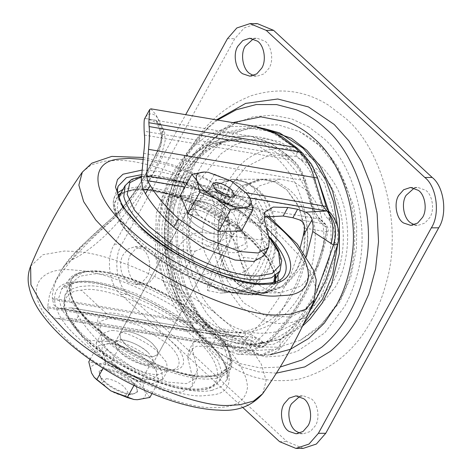 <?xml version="1.0" encoding="UTF-8"?>
<svg xmlns="http://www.w3.org/2000/svg" width="472" height="472" viewBox="0 0 472 472"><rect width="100%" height="100%" fill="white"/><g stroke="black" fill="none" stroke-linecap="round" stroke-linejoin="round"><path stroke-width="0.35" stroke-dasharray="2.36 1.77" d="M173.159 369.883C163.182 371.364 139.966 363.995 122.602 352.183L109.174 341.757L98.825 329.155L97.439 318.323L106.271 313.455C118.667 310.08 156.173 325.969 171.295 341.474C186.587 354.56 188.068 369.771 173.159 369.883L169.418 370.16C160.185 371.529 138.685 364.708 122.602 353.77L110.171 344.118L100.589 332.447L99.887 321.479L110.613 317.721L139.246 325.32L167.696 343.858C181.856 355.971 183.225 370.054 169.418 370.16M190.936 209.367C196.429 207.845 213.132 214.907 219.869 221.816L224.536 227.545L225.044 232.312L220.471 234.46C214.636 235.528 198.677 228.525 192.257 221.94L187.59 216.211L187.083 211.444L190.936 209.367M152.739 343.923L157.406 349.658L157.913 354.419L153.341 356.567C147.506 357.634 131.546 350.631 125.127 344.053L120.46 338.318L119.953 333.551L123.806 331.474C129.298 329.952 146.001 337.02 152.739 343.923L157.436 349.663L157.943 354.437L153.365 356.59C147.518 357.658 131.535 350.643 125.104 344.053L120.425 338.306L119.917 333.533L123.776 331.456C129.281 329.928 146.013 337.008 152.763 343.923M189.095 231.239L177.301 222.011L169.206 212.813L165.719 204.175L168.244 198.122L175.779 195.685L177.743 195.609L206.376 203.214L234.826 221.746L244.402 233.416L245.44 243.9L236.083 248.089C226.631 249.299 204.913 242.183 189.095 231.239M235.817 224.106L246.166 236.708L247.281 248.03L237.18 252.555C226.973 253.859 203.52 246.177 186.434 234.354L173.696 224.389C158.952 211.727 156.775 196.789 170.793 196.087L174.174 195.88L187.756 197.821L205.096 204.093L235.817 224.106M238.867 284.758C224.365 274.81 213.568 246.496 218.878 222.3C220.353 214.919 222.637 208.477 225.722 202.972L240.513 186.033L261.146 179.212L275.123 182.115L286.823 189.838L298.174 205.267L304.611 226.784L303.938 249.824L297.089 269.164L282.303 286.109L261.665 292.923L249.487 290.746L238.867 284.758L241.629 284.74C227.126 274.798 216.329 246.484 221.639 222.288L218.878 222.3M216.459 119.864L208.53 127.021L186.818 156.167C171.855 182.564 165.578 214.601 167.991 252.278C172.528 289.784 184.871 319.343 205.025 340.949L211.592 347.557L241.115 366.738L258.32 371.836L276.403 373.134M414.227 188.057L417.903 187.425L425.72 190.322C432.411 194.612 434.889 209.904 429.886 217.409L424.959 223.055L418.08 225.333L414.392 224.737M253.37 38.857L257.045 38.226L264.863 41.123C271.553 45.418 274.031 60.711 269.028 68.216L264.096 73.862L257.216 76.134L253.535 75.538M128.189 282.226C121.068 278.374 118.053 262.462 123.304 254.591L128.231 248.945L135.11 246.667L142.927 249.564C149.618 253.859 152.096 269.152 147.093 276.657L142.16 282.303L135.281 284.575L128.189 282.226M130.667 254.555L135.594 248.909L142.473 246.638L150.291 249.535C156.981 253.824 159.459 269.117 154.456 276.622L149.524 282.268L142.644 284.539L135.552 282.191C128.431 278.338 125.416 262.432 130.667 254.555M299.655 396.462L303.331 395.831L311.148 398.728C317.839 403.023 320.317 418.316 315.314 425.815L310.381 431.467L303.502 433.738L299.82 433.143M339.002 301.177C360.042 267.394 360.868 202.96 336.064 166.28L318.795 145.04L299.372 131.505L278.079 124.809L255.405 125.44L233.628 133.735L214.86 148.532C208.37 155.353 202.925 162.805 198.535 170.893L185.053 208.96L182.611 231.304L183.732 254.314L188.47 276.551L196.405 296.664L206.801 313.656L218.742 327.031L236.147 339.527L256.668 346.796L278.751 347.221L300.322 340.282L322.582 323.644L339.002 301.177M308.93 127.039L291.749 118.909L272.893 115.233L253.452 116.702L234.672 123.381L210.618 141.364L192.871 165.642L184.304 184.705L178.304 206.777L175.661 230.926L176.876 255.789L181.991 279.819L190.57 301.555L201.804 319.916L214.713 334.371L235.693 348.991L265.76 356.897L281.619 355.853L297.148 351.315L324.647 332.99L344.666 306.434C349.711 297.384 353.793 287.07 356.926 275.483C371.653 226.867 353.156 162.504 322.83 137.7L308.93 127.039M303.26 448.365L286.952 441.621L128.36 294.522C116.431 285.442 112.849 257.741 121.841 244.16L234.802 38.686L244.189 27.931L257.293 23.6M242.679 407.419L120.997 294.558C109.067 285.471 105.48 257.777 114.478 244.189L185.679 114.684M261.405 194.204L257.37 189.974L245.67 182.251L231.693 179.348L211.055 186.169L196.269 203.107C182.953 223.462 186.888 264.662 204.405 280.327L206.535 282.433L218.235 290.156L232.212 293.059L252.85 286.244L267.636 269.3C280.203 249.853 277.666 210.937 261.405 194.204M309.726 193.98L305.691 189.75L293.991 182.027L280.014 179.124L259.382 185.944L244.59 202.889C231.274 223.244 235.209 264.438 252.726 280.108L254.862 282.215L266.562 289.938L280.533 292.841L301.171 286.02L315.957 269.081C328.524 249.629 325.993 210.718 309.726 193.98M217.798 272.185L225.05 292.811L227.905 292.445L241.074 285.377L244.614 278.887L244.372 271.542L231.953 236.207L243.104 257.269L260.479 259.482L267.388 248.03L266.574 242.75L261.718 239.988L231.953 236.207L219.533 200.865C215.267 189.815 199.538 188.717 190.54 194.612L197.792 215.244L180.416 213.031C182.245 220.082 192.617 230.967 202.187 232.419C192.605 231.481 180.711 241.221 177.767 248.962L195.142 251.169L185.018 269.589C193.013 276.368 208.789 277.601 214.607 267.76C208.907 279.501 206.594 287.112 207.674 290.604L217.798 272.185L231.953 236.207L197.792 215.244M244.372 271.542C254.461 265.022 260.243 254.502 261.718 239.988C262.391 225.374 258.249 213.592 249.299 204.647L249.198 193.172L240.502 184.576L233.221 181.909L223.097 200.329L231.953 236.207L214.607 267.76C224.023 275.849 233.947 277.111 244.372 271.542L247.835 279.495L249.936 281.277L250.355 277.902L243.104 257.269M223.097 200.329L215.846 179.702C214.394 181.23 215.621 188.287 219.533 200.865C209.444 207.385 203.662 217.905 202.187 232.419C201.514 247.033 205.656 258.815 214.607 267.76M195.142 251.169L231.953 236.207L245.753 221.344L255.877 202.925L255.842 197.803L253.493 198.559L249.299 204.647L231.953 236.207L202.187 232.419M261.718 239.988L268.385 234.808L263.128 223.551L245.753 221.344M249.299 204.647C239.882 196.558 229.958 195.296 219.533 200.865M207.674 290.604L220.707 293.112L225.05 292.811M177.767 248.962C179.124 256.461 181.537 263.341 185.018 269.589M263.128 223.551C261.771 216.052 259.358 209.173 255.877 202.925M190.54 194.612C186.216 199.868 182.841 206.01 180.416 213.031M250.355 277.902C254.679 272.645 258.054 266.503 260.479 259.482M233.221 181.909L220.188 179.401L215.846 179.702M224.572 213.303C218.813 207.473 204.936 200.759 198.252 200.771L197.125 200.736L191.726 202.913L192.24 207.686L196.912 213.427C202.671 219.262 216.548 225.97 223.232 225.958L224.359 225.994L229.752 223.816L229.244 219.043L224.572 213.303M218.548 234.472L219.681 234.507L225.073 232.33L224.566 227.557L219.893 221.816C214.135 215.987 200.252 209.273 193.573 209.285L192.446 209.249L187.048 211.427L187.555 216.2L192.234 221.94C197.992 227.769 211.869 234.484 218.548 234.472M148.078 352.436L152.757 358.177L153.264 362.95L148.686 365.104C142.839 366.172 126.85 359.157 120.425 352.56L115.746 346.82L115.239 342.047L119.097 339.964C124.602 338.442 141.334 345.516 148.078 352.436M305.154 233.192L299.419 207.928L286.823 189.838L275.129 182.115L261.158 179.212L240.513 186.027L225.722 202.972L218.872 222.312L218.206 245.357L224.642 266.875L235.988 282.303L247.688 290.026L261.665 292.923L263.73 292.852C278.51 290.882 289.631 282.982 297.089 269.164C302.688 259.305 305.378 247.316 305.154 233.192M315.237 231.274L312.275 208.931L305.502 188.363L295.738 171.006L284.097 157.63L264.237 144.515L240.508 139.582L222.324 142.591L205.444 151.158L191.195 164.167L180.316 179.944L168.681 212.795L167.542 251.942L178.475 288.486L197.756 314.694L217.627 327.816L241.369 332.742L244.874 332.618C269.978 329.267 288.864 315.851 301.543 292.38C311.048 275.636 315.615 255.263 315.237 231.274M316.942 176.097L297.254 149.252L272.663 132.909L267.37 130.98L247.104 127.835L220.955 133.423L197.385 149.476L179.631 173.094L168.598 201.007L164.179 233.339L167.43 265.931L177.442 294.552L190.352 314.747L207.409 330.919L227.297 341.114L248.095 344.43L263.553 342.483C273.105 340.082 282.061 335.657 290.422 329.22C310.948 312.682 323.904 289.112 329.285 258.52C331.261 246.16 331.574 233.728 330.223 221.215L328.777 211.308M144.603 118.785L145.931 118.602L156.132 120.531L161.996 136.325C162.162 144.963 157.937 156.356 149.317 170.498C141.423 186.375 131.529 200.665 119.64 213.373C98.672 231.829 82.795 247.304 71.998 259.812C66.918 262.857 63.083 266.851 60.481 271.795L55.613 280.645L49.601 294.434L47.672 306.747L193.473 331.303C197.939 330.724 201.857 327.78 205.214 322.47C188.234 307.148 177.159 284.61 171.997 254.856C168.787 224.713 173.135 199.131 185.036 178.103C196.488 156.657 213.704 143.01 236.696 137.169C260.037 133.853 280.043 140.143 296.711 156.037L301.85 160.799C307.467 166.085 311.549 172.87 314.104 181.16L322.671 209.521C323.957 213.686 326.01 217.09 328.837 219.74L330.223 221.215C334.495 227.115 335.781 233.959 334.087 241.752L337.698 244.39M149.187 119.398L160.675 124.75L164.563 131.086L165.135 140.809L161.512 154.893L152.751 173.684C129.428 213.999 98.731 246.596 71.998 259.812M143.683 153.394L304.564 180.575L313.131 208.943L319.514 219.008L324.86 223.97C326.594 225.982 327.149 228.578 326.524 231.77C317.567 277.288 293.867 320.399 263.63 346.177L265.24 345.563L264.886 343.232C295.932 315.467 316.529 278.002 326.671 230.843L325.55 226.896L320.199 221.934C316.972 218.896 314.623 214.996 313.154 210.229L304.587 181.867C302.222 174.197 298.446 167.92 293.248 163.035L288.115 158.267C267.063 137.547 234.012 132.856 210.683 147.282C186.7 159.902 167.79 194.293 166.386 227.858C163.454 261.199 177.596 300.286 199.52 319.42L201.125 320.901C208.73 327.857 217.138 331.639 226.353 332.241C226.094 334.642 225.191 335.84 223.645 335.828L219.504 335.368L207.78 331.409L195.609 322.364L180.452 304.033L168.994 280.545L162.657 254.125L161.819 227.557L166.221 201.739L175.991 177.596L190.387 157.778L207.727 144.048L228.082 136.402L250.142 136.154L270.002 142.898L287.43 155.347L292.563 160.108C298.097 165.412 302.098 172.239 304.564 180.575L305.75 180.882L304.587 181.867M241.711 342.601L246.927 338.2L238.077 354.295L221.091 348.389L225.775 339.881L236.979 343.557L241.711 342.601L263.63 346.177L260.084 347.38L257.73 346.076L252.384 341.12L244.284 337.079L219.504 335.368M226.353 332.241L245.487 333.315C249.434 333.574 253.039 335.191 256.296 338.176L261.647 343.132L257.73 346.076L231.781 341.781M304.676 228.07L326.524 231.77L327.904 231.581L326.671 230.843M256.296 338.176L252.384 341.12L75.744 311.278L71.773 307.933L60.581 308.275L223.645 335.828M298.912 219.669L324.86 223.97L325.704 224.259L325.55 226.896M245.487 333.315C245.228 335.722 244.325 336.919 242.785 336.908L70.942 307.874M71.773 307.933L242.785 336.908M142.874 189.166L319.514 219.008L320.358 219.297L320.199 221.934M141.293 179.909L313.131 208.943L314.317 209.249L313.154 210.229M201.125 320.901L197.207 323.851L52.398 299.384L54.133 305.366L58.575 308.175L60.581 308.275M144.432 135.08L292.563 160.108L293.401 160.397L293.248 163.035M119.64 213.373C118.26 212.453 117.581 212.429 117.605 213.309C141.181 186.894 162.138 148.833 162.173 132.237C159.807 112.112 148.816 110.1 144.591 118.802M161.996 136.325L161.182 134.585C161.188 139.151 160.716 142.573 159.766 144.845L154.356 157.583L148.249 169.112C141.972 181.065 134.667 192.482 126.331 203.373L117.717 212.766L116.313 215.651L80.388 248.095L55.613 280.645M52.398 299.384L52.351 298.233C52.303 290.54 55.012 281.731 60.481 271.795C70.186 256.562 89.226 237.062 117.605 213.309M156.132 120.531L156.132 120.531C158.787 123.009 160.468 127.694 161.182 134.585L163.459 129.894L160.627 145.76L149.117 167.949L134.467 193.349L116.313 215.651M334.087 241.752L329.285 258.52C320.311 285.784 307.361 309.349 290.422 329.22L279.766 340.566C274.639 345.174 269.235 345.817 263.553 342.483L262.066 341.291C259.216 338.66 256.06 337.226 252.591 337.002L233.457 335.922C223.728 335.285 214.848 331.297 206.819 323.957L205.214 322.47M279.766 340.566L280.409 348.365L276.338 349.091L298.204 323.521L316.328 292.858M254.148 126.213L230.106 126.531L207.875 134.992L188.888 150.137L173.065 171.985L162.256 198.582L157.282 227.014L158.026 256.249L164.752 285.33L177.077 311.154L193.473 331.303L207.149 341.581L220.56 346.165L245.357 347.876L251.31 350.973L262.45 355.44L276.338 349.091L272.916 349.392L260.391 355.351L262.45 355.44C268.562 355.817 274.551 353.457 280.409 348.365L308.021 314.364M206.819 323.957C203.462 329.267 199.544 332.211 195.072 332.789L47.719 307.897L49.843 314.901L55.307 318.24L225.345 346.69L245.08 347.846L68.564 318.045L71.066 319.792L250.325 350.13C254.803 349.587 258.715 346.637 262.066 341.291M57.767 318.382L69.001 318.081L245.357 347.876L249.995 345.132L252.591 337.002M328.837 219.74L329.32 211.863M55.307 318.24L225.946 346.767L230.861 344.053L233.457 335.922M322.671 209.521L326.134 206.423M314.104 181.16L317.567 178.056M297.171 148.125L296.711 156.037M301.85 160.799L302.31 152.893M250.325 350.13L229.185 351.274M262.65 341.799C259.541 347.339 255.765 350.395 251.31 350.973L260.391 355.351M260.379 355.345L238.077 354.295C241.292 354.484 244.248 353.439 246.95 351.168L272.916 349.392M246.927 338.2L263.872 319.91L278.734 298.274L290.97 273.931L300.198 247.712M225.775 339.881L216.017 338.129L211.332 346.643L221.091 348.389M75.744 311.278L78.334 315.874C84.647 326.565 94.081 337.745 106.631 349.416L135.535 369.588L167.837 382.137L186.369 383.63L196.794 377.936L197.461 370.16L192.552 349.728L193.16 342.66L201.402 337.681L216.017 338.129M263.925 255.824L264.591 248.048L259.683 227.622L260.29 220.548L264.025 217.061M246.95 351.168L265.588 332.477L282.12 309.986L295.891 284.368L306.428 256.508M249.859 197.975L184.906 186.977M150.875 108.82L155.955 114.72L163.459 129.894M192.552 349.728L187.874 358.242L188.481 351.168L196.724 346.194L211.332 346.643M187.874 358.242L192.782 378.668L192.11 386.45L181.685 392.138L163.153 390.651L130.856 378.101L101.946 357.923C89.397 346.253 79.969 335.079 73.656 324.388L71.066 319.792M47.719 307.897L47.672 306.747M214.253 188.54L212.494 188.399L209.35 189.667L209.373 191.838L212.37 195.792C217.309 199.992 222.465 202.423 227.846 203.096L229.652 202.984L231.492 201.839L229.823 197.101M100.412 377.476L104.306 381.913C110.135 387.825 124.254 394.574 130.838 394.439L131.706 394.462L137.092 392.285L136.585 387.524L131.918 381.789L118.265 372.892L104.519 369.246L99.132 371.417L100.412 377.476L100.731 376.892L104.631 381.329C110.454 387.241 124.578 393.99 131.163 393.854L134.255 393.666L137.417 391.701L136.91 386.934L132.243 381.199C124.319 374.373 115.764 370.219 106.566 368.738L104.843 368.656L99.456 370.833L99.492 374.556L100.731 376.892M107.297 378.786L106.147 378.733L102.583 382.662L106.005 387.176C111.652 391.978 117.546 394.757 123.694 395.53L125.753 395.4L128.071 392.421L124.413 387.093C119.133 382.538 113.427 379.771 107.297 378.786M198.871 200.836L197.148 200.759L191.762 202.93L192.269 207.698L196.936 213.427C202.759 219.338 216.884 226.088 223.468 225.952L224.336 225.976L229.722 223.799L229.215 219.032L224.548 213.303C216.624 206.47 208.063 202.317 198.871 200.836M122.384 339.97L120.655 339.893L115.268 342.064L115.776 346.832L120.443 352.56C126.272 358.472 140.39 365.222 146.975 365.086L147.848 365.11L153.235 362.933L152.727 358.165L148.06 352.436C140.137 345.604 131.576 341.451 122.384 339.97M113.481 330.577L110.46 330.435L101.037 334.241L101.922 342.578L110.088 352.608C120.283 362.956 144.998 374.768 156.521 374.532L158.043 374.561L167.466 370.762L166.581 362.419L158.415 352.389C148.65 342.554 125.463 331.043 113.481 330.577M108.643 339.38L105.622 339.238L96.194 343.044L97.085 351.386L105.25 361.416C115.445 371.759 140.16 383.571 151.677 383.335L153.199 383.37L162.628 379.565L161.737 371.228L153.571 361.198C143.812 351.363 120.62 339.852 108.643 339.38M247.576 194.446L230.961 180.876L214.459 174.197L207.969 172.262M214.459 174.197L202.777 195.455L180.192 195.555M245.009 192.01L233.327 213.261L202.777 195.455M241.292 231.174L233.327 213.261M133.794 399.471L137.37 399.713C144.485 399.442 146.922 396.439 144.68 390.704C141.724 384.739 135.305 378.78 125.422 372.845C115.351 367.151 106.495 364.201 98.855 363.989C91.739 364.266 89.302 367.269 91.544 372.998L94.972 378.219M149.889 397.436L144.68 390.704L141.924 379.523L125.422 372.845L111.374 361.711L98.855 363.989L88.789 361.812M105.598 363.635L102.843 352.454L97.633 345.722L110.153 343.445L113.563 343.663L120.218 345.622L136.721 352.295L150.769 363.428L153.335 365.865L155.978 370.16L158.734 381.346L148.668 379.169L136.148 381.447L122.1 370.313L105.598 363.635L103.097 368.189M90.064 359.505L97.633 345.722M111.374 361.711L120.218 345.622M141.924 379.523L150.769 363.428M152.019 393.565L158.734 381.346M133.971 385.417L136.148 381.447M148.668 379.169C155.784 378.892 158.22 375.889 155.978 370.16L152.556 364.939L136.721 352.295L113.941 343.71L110.153 343.445C103.038 343.716 100.601 346.719 102.843 352.454C105.805 358.419 112.224 364.378 122.1 370.313C132.178 376.007 141.034 378.957 148.668 379.169M143.789 284.404C170.463 296.304 191.886 309.838 208.058 324.996L227.126 347.905L231.363 358.685L230.997 367.706L225.799 374.432L216.554 378.113C203.833 380.951 184.77 377.594 159.365 368.048C132.939 357.752 105.769 340.129 90.394 325.532L69.756 299.602L66.664 287.932L69.573 278.964L84.742 271.949C98.359 269.925 118.041 274.079 143.789 284.404M212.087 390.309C199.078 393.211 179.572 389.778 153.571 380.013C126.531 369.47 98.731 351.439 82.995 336.507L61.879 309.968L58.717 298.033L61.69 288.852L77.213 281.672C91.143 279.601 111.286 283.849 137.629 294.422C164.929 306.599 186.853 320.441 203.397 335.952L222.908 359.393L227.244 370.426L226.873 379.659L221.551 386.538L212.087 390.309M70.888 295.537L71.591 282.887L79.739 276.256L92.884 274.02C117.965 271.193 180.28 299.466 205.473 325.237L224.53 348.643L228.1 359.428L226.601 368.101L219.61 374.243L208.4 376.833C194.906 378.066 176.085 373.665 151.937 363.629C127.322 352.33 107.586 339.704 92.724 325.751C81.444 315.449 74.163 305.378 70.888 295.537M199.278 388.928C185.897 389.477 167.92 385.034 145.352 375.594C120.743 364.301 101.002 351.675 86.14 337.722C74.859 327.421 67.584 317.349 64.31 307.508L65.012 294.858L70.741 289.354L79.768 286.51L87.007 285.979C112.419 283.554 173.95 311.726 198.895 337.209L217.952 360.614L221.521 371.399L220.023 380.072L212.081 386.621L199.278 388.928M125.18 185.431L133.611 178.971L146.969 176.917L167.719 179.496L194.128 187.95C220.925 199.45 242.502 212.848 258.851 228.141L277.908 251.547L281.483 262.332L279.979 271.011M273.742 282.362L264.993 289.714L251.405 291.855C225.994 294.28 164.462 266.114 139.517 240.626C127.363 229.528 119.935 218.825 117.221 208.524L118.389 197.762L124.519 192.045L134.249 189.26C146.609 187.461 164.38 191.012 187.549 199.922C214.347 211.421 235.917 224.82 252.272 240.112L268.533 258.756L275.011 276.073M123.003 189.372L137.842 186.877L146.503 187.349C175.997 189.065 231.191 216.801 254.597 240.331L270.244 257.824L278.014 274.586M278.102 280.87L275.335 287.011C269.96 292.74 261.099 295.124 248.744 294.174C220.265 294.139 161.383 265.618 136.939 240.867C121.41 226.648 113.516 213.633 113.256 201.815L113.994 198.157L117.652 192.665M141.582 174.669L152.238 175.242C182.605 177.36 238.266 205.544 261.995 229.362L268.32 235.593M283.212 277.129C278.592 282.197 271.211 284.687 261.069 284.61C233.935 287.206 168.233 257.122 141.6 229.911C125.711 215.362 117.634 202.04 117.363 189.945M73.361 282.091L80.329 281.654C108.483 278.964 176.67 310.181 204.305 338.418C232.259 362.579 238.596 391.636 213.332 394.822L203.343 395.754C175.189 398.445 107.002 367.228 79.367 338.99C49.796 313.585 45.306 283.583 73.361 282.091M86.665 271.742C109.616 265.364 179.431 294.894 207.597 323.762C233.41 346.076 239.269 372.915 215.934 375.854L206.712 376.715C180.705 379.199 117.734 350.371 92.211 324.288C64.9 300.829 60.758 273.123 86.665 271.742M92.376 324.288C62.156 298.599 62.08 269.683 92.547 271.5C118.136 268.615 181.726 297.466 207.432 323.762C236 348.183 238.413 376.461 210.418 376.414C186.316 381.152 119.322 351.929 92.376 324.288M86.47 340.046C61.047 318.157 56.522 292.127 80.281 290.292L81.355 290.144C103.209 284.191 169.33 312.204 195.998 339.545C224.489 363.788 224.973 391.217 196.376 389.789C172.268 392.84 111.138 365.298 86.47 340.046L109.174 341.757M141.452 176.799L143.871 176.422C165.731 170.469 231.852 198.482 258.52 225.822L268.45 236.124M120.808 193.361L132.184 189.685C155.14 183.431 224.601 212.86 252.614 241.575L268.161 259.039L275.607 275.683M275.099 283.188L266.839 291.672L251.729 294.375C225.799 296.853 163.011 268.102 137.564 242.101L125.204 228.932L116.914 215.728L114.395 204.075L118.218 195.432M275.394 283.123L267.152 291.773L251.895 294.528L247.039 294.375C219.108 294.339 161.365 266.373 137.393 242.101L124.944 228.82L116.625 215.509L114.165 203.798L118.142 195.142M121.038 192.942L138.284 189.148L146.774 189.614C175.696 191.296 229.823 218.495 252.785 241.575L268.279 258.951L275.807 275.548M141.907 170.109L151.73 170.716C183.242 172.911 241.003 202.163 265.63 226.879L266.403 227.598M142.939 159.341L171.696 165.855L204.925 178.723L237.923 196.452L266.096 216.194M82.335 172.121L91.19 164.911L104.271 161.218L114.2 160.563C152.273 156.922 244.461 199.131 281.831 237.31L297.82 254.013L309.626 270.963L315.479 286.693L314.37 299.679M30.621 266.184L42.987 254.691L64.463 251.033L73.361 251.387C114.796 252.278 197.508 292.858 232.088 327.78L249.287 345.941L261.352 364.254L266.131 380.81L262.656 393.748M49.176 320.293C22.762 288.121 39.689 265.529 75.62 270.244C112.56 271.04 186.31 307.219 217.144 338.359C236.325 355.912 246.449 372.154 247.517 387.087C245.971 400.828 235.457 407.625 215.981 407.478C182.039 410.723 99.846 373.087 66.528 339.049L49.176 320.293M106.271 313.455L81.355 290.144M221.639 222.288C223.114 214.907 225.398 208.465 228.483 202.96L243.275 186.021L263.907 179.201L277.884 182.103L289.584 189.827L292.009 192.246C309.343 208.087 313.054 248.939 299.85 269.152L284.787 286.286L264.426 292.911L252.249 290.734L241.629 284.74M217.509 120.047L204.476 131.051L183.561 159.123C169.147 184.552 163.1 215.415 165.424 251.706C169.796 287.843 181.685 316.317 201.102 337.126L207.426 343.492L222.837 355.292L240.602 363.764L260.048 367.906L280.185 367.033M208.53 127.021L204.476 131.051C174.339 161.135 159.105 209.226 165.979 259.447C170.882 292.563 184.039 319.951 205.438 341.604L209.527 345.598M228.731 188.175L218.837 216.117L217.869 249.399L227.168 280.474L243.564 302.764L264.898 315.597L290.304 317.101L314.122 305.478L331.816 283.79C350.885 254.591 345.528 195.585 320.494 172.699L316.989 169.206L295.437 156.297L269.789 154.958L245.865 166.952L228.731 188.175M225.238 184.935L238.03 167.412C260.131 142.255 299.036 143.222 319.473 164.681C324.364 169.159 328.878 174.705 333.008 181.319C352.448 210.064 351.793 260.556 335.309 287.029L317.019 309.691L304.888 317.727L291.472 322.5L277.583 323.597L264.084 321.072L241.074 307.29L223.569 283.489L213.639 250.307L214.677 214.766L225.238 184.935M371.37 320.476C377.423 309.614 382.326 297.236 386.084 283.33C403.761 224.979 381.559 147.73 345.162 117.959L328.477 105.156C304.717 90.217 278.893 87.096 251.021 95.798C223.816 106.578 203.202 125.145 189.178 151.488C173.672 178.894 164.545 219.816 169.979 259.694C176.782 301.407 191.921 332.848 215.391 354.006C238.419 375.977 266.226 384.367 298.811 379.181C330.937 370.455 355.127 350.885 371.37 320.476M232.902 122.637L206.105 140.691L186.576 166.663L178.127 185.466L172.215 207.226L169.613 231.026L170.811 255.547L175.85 279.235L184.31 300.664L195.384 318.771L208.111 333.014L236.448 350.737L253.033 354.779L270.308 354.767M227.439 38.722L234.802 38.686M114.478 244.189L121.841 244.16M120.997 294.558L128.36 294.522M279.589 441.656L286.952 441.621M203.745 278.297L207.692 282.427L219.392 290.156L233.369 293.053L235.428 292.982C250.207 291.006 261.329 283.111 268.792 269.294C274.385 259.435 277.076 247.446 276.857 233.321C275.3 214.135 269.188 199.685 258.526 189.968L246.827 182.245L232.849 179.342L212.211 186.163L197.426 203.102C184.823 222.589 187.419 261.606 203.745 278.297M307.419 231.309C304.776 198.724 294.398 174.174 276.279 157.666L256.408 144.55L232.667 139.618L214.489 142.632L197.615 151.205L183.372 164.203L172.492 179.98C151.093 213.084 155.5 279.359 183.225 307.714L189.933 314.73L209.81 327.851L233.546 332.778L237.056 332.654C262.155 329.303 281.046 315.886 293.72 292.416C303.231 275.672 307.791 255.299 307.419 231.309M263.83 128.508L254.007 127.8L227.469 133.558L204.293 149.447C197.449 156.214 191.738 163.719 187.148 171.955L173.891 207.881L171.72 249.47L181.944 289.365L201.473 319.55L206.093 324.158L228.377 338.872L254.998 344.401L280.87 338.931L303.632 323.792M337.728 244.278L337.592 226.353M213.674 311.172L217.834 315.326C233.298 330.076 251.971 335.71 273.854 332.229C295.425 326.37 311.667 313.225 322.577 292.805L334.323 259.647L335.468 220.147L324.435 183.266L304.977 156.816L279.66 141.576L264.81 138.709L249.505 139.795L234.684 144.898L221.238 153.589L200.234 179.33C177.602 213.987 183.962 284.014 213.674 311.172M261.647 343.132L264.886 343.232M199.52 319.42L195.609 322.364L52.351 298.233M288.115 158.267L288.268 155.636L287.43 155.347L144.172 131.216M329.474 220.359L330.4 212.931M187.213 182.782L246.113 192.735M197.461 370.16L192.782 378.668M106.631 349.416L101.946 357.923M78.334 315.874L73.656 324.388M264.361 219.108L259.683 227.622M269.27 239.534L264.591 248.048M130.838 394.439L131.163 393.854M230.997 367.706L226.873 379.659C228.041 379.299 227.716 375.311 225.905 367.706C222.896 359.77 216.559 351.009 206.901 341.415C199.113 333.751 189.968 326.358 179.46 319.225L151.837 302.953C122.519 287.79 91.285 280.226 75.437 282.734C68.688 283.684 64.109 285.725 61.69 288.852L69.573 278.964C71.827 275.335 77.178 272.822 85.627 271.418C98.908 269.76 116.425 273.028 138.184 281.218C160.586 290.186 180.292 301.372 197.296 314.771C208.494 323.538 217.356 332.524 223.875 341.728C230.861 351.758 233.233 360.419 230.997 367.706M71.591 282.887L65.012 294.858L63.454 306.576L68.829 319.674L79.715 333.592L93.798 346.584L117.375 363.11L148.881 379.016L175.478 387.583L197.502 390.137L203.804 389.589C211.308 388.58 216.713 385.406 220.023 380.072L226.601 368.101C224.029 372.703 218.324 375.358 209.48 376.084L195.384 375.523C182.499 373.842 167.79 369.369 151.252 362.101C139.122 356.661 127.652 350.348 116.85 343.168C107.94 337.214 100.223 331.244 93.686 325.249C82.004 314.582 74.541 304.611 71.307 295.342C69.709 290.18 69.803 286.032 71.591 282.887M98.825 329.155L100.589 332.447M225.044 232.312L157.913 354.419M187.083 211.444L119.953 333.551M175.773 195.685L172.05 195.963M244.402 233.416L246.166 236.708M118.732 197.143L118.389 197.762C120.684 193.603 125.629 191.018 133.216 190.01L147.547 190.098L169.389 194.682L194.523 204.11L229.964 223.917L252.184 241.422L266.007 256.544L273.719 270.615L274.798 276.197M283.3 277.017L275.424 286.905C269.825 293.094 260.597 295.696 247.729 294.711C230.1 293.613 208.73 286.752 183.637 274.132C171.454 267.76 160.338 260.75 150.285 253.098C141.983 246.744 135.039 240.525 129.452 234.436C116.59 220.766 111.433 208.671 113.994 198.157L118.118 186.204M268.338 235.652L264.373 231.321L242.785 212.813L213.609 194.924L169.637 178.31L141.488 176.233M267.559 215.781L240.773 196.971L199.98 175.301L171.041 164.285L143.158 157.471M269.506 215.409L264.633 202.889L253.895 188.381C247.239 182.339 240.224 179.325 232.849 179.342L263.907 179.201C250.178 178.776 233.097 194.027 228.011 218.683C226.1 227.321 225.669 236.277 226.737 245.54C228.595 258.685 232.566 269.341 238.649 277.507C246.939 288.05 255.529 293.183 264.426 292.911L233.369 293.053L244.272 290.652L254.98 283.2L263.695 271.565L270.981 251.08L271.736 226.43L270.149 217.857M410.54 187.461L417.903 187.425M410.717 225.362L418.08 225.333M249.682 38.261L257.045 38.226M249.853 76.169L257.216 76.134M135.11 246.667L142.473 246.638M135.281 284.575L142.644 284.539M295.968 395.866L303.331 395.831M296.139 433.774L303.502 433.738M300.322 340.282L317.638 328.713L339.681 302.21L350.843 276.928L356.454 248.673L356.69 226.861L353.558 205.585L338.418 168.138C328.96 152.415 315.945 140.202 299.372 131.505M234.672 123.381C224.855 128.331 215.792 135.741 207.485 145.624C196.033 159.672 187.815 176.133 182.829 195.007C179.254 208.264 177.513 222.483 177.608 237.664C177.271 287.46 204.476 335.014 235.705 348.997M231.693 179.348L280.014 179.124M232.212 293.059L280.533 292.841M227.905 292.445L220.707 293.112M268.385 234.808C268.025 220.914 263.842 208.583 255.842 197.803M249.936 281.277C259.264 272.344 265.081 261.264 267.388 248.03M220.188 179.401C227.398 179.419 234.165 181.142 240.502 184.576M229.752 223.816L225.073 232.33M191.726 202.913L187.048 211.427M157.943 354.437L153.264 362.95M115.239 342.047L119.917 333.533M240.484 139.582L232.667 139.618L204.954 145.83L181.69 162.592L167.666 181.767L156.267 213.609L155.306 252.667L163.459 281.766L178.357 305.874C191.461 322.358 209.857 331.326 233.546 332.778L241.369 332.742M302.493 326.164L280.091 339.586L254.998 344.401L248.095 344.43M263.547 128.425L247.104 127.835M156.12 120.525L160.675 124.75M236.979 343.557L260.084 347.38C261.004 347.811 262.627 347.339 264.957 345.964C296.676 317.591 317.662 279.465 327.904 231.581C328.718 229.657 327.987 227.221 325.704 224.259L320.358 219.297M242.986 336.931L223.846 335.852M320.352 219.297C316.995 215.686 314.977 212.317 314.311 209.196L305.738 180.829C302.163 170.852 298.05 164.044 293.401 160.397L288.268 155.636L270.19 142.874L256.084 137.44L250.148 136.16M117.717 212.766L82.73 244.779C72.747 254.178 65.384 263.093 60.634 271.518M254.963 126.36L254.154 126.219M58.575 308.175L219.486 335.362M145.931 118.602L250.142 136.154M188.481 351.168L193.16 342.66M196.794 377.936L192.11 386.45M264.969 212.034L260.29 220.548M209.35 189.667L212.577 183.797M234.726 195.968L231.492 201.839M137.417 391.701L137.092 392.285M99.132 371.417L99.456 370.833M99.492 374.556L102.583 382.662M134.255 393.666L125.753 395.4M191.762 202.93L115.268 342.064M229.722 223.799L153.235 362.933M101.037 334.241L96.194 343.044M167.466 370.762L162.628 379.565M229.652 202.984L214.778 206.028L209.373 191.838M113.563 343.663L113.941 343.71M153.335 365.865L152.556 364.939"/><path stroke-width="0.71" d="M276.403 373.134L304.818 366.897L330.406 351.304C342.218 341.144 351.752 329.332 359.003 315.868L368.726 294.239L375.535 269.205L378.526 241.817L377.152 213.609L371.346 186.352L361.617 161.701L348.873 140.868L334.235 124.472L308.458 106.938L277.748 98.996L245.635 103.397L216.459 119.864M403.619 223.014C396.498 219.161 393.489 203.255 398.734 195.378L403.66 189.732L410.54 187.461L418.357 190.358C425.048 194.647 427.526 209.94 422.523 217.445L417.59 223.091L410.717 225.362L403.619 223.014M414.392 224.737L410.982 222.985C403.861 219.132 400.852 203.22 406.097 195.343L414.227 188.057M242.761 73.821C235.64 69.968 232.631 54.056 237.876 46.185L242.803 40.533L249.682 38.261L257.5 41.158C264.19 45.448 266.668 60.74 261.665 68.245L256.733 73.892L249.853 76.169L242.761 73.821M253.535 75.538L250.125 73.785C243.003 69.933 239.994 54.02 245.239 46.15L253.37 38.857M289.047 431.426C281.926 427.573 278.917 411.661 284.162 403.784L289.088 398.138L295.968 395.866L303.785 398.763C310.476 403.053 312.954 418.345 307.951 425.85L303.018 431.496L296.139 433.774L289.047 431.426M299.82 433.143L296.41 431.39C289.289 427.538 286.28 411.625 291.525 403.755L299.655 396.462M185.679 114.684L227.439 38.722L236.826 27.96L249.93 23.635L257.293 23.6L273.595 30.344L432.187 177.442C444.117 186.528 447.704 214.223 438.706 227.811L325.751 433.278L316.358 444.04L303.26 448.365L295.891 448.4L279.589 441.656L242.679 407.419M249.93 23.635L266.232 30.379L424.824 177.478C436.753 186.558 440.341 214.258 431.343 227.84L318.388 433.314L308.995 444.069L295.891 448.4M328.777 211.308L316.942 176.097M184.906 186.977L147.553 180.658L150.143 185.254C156.456 195.945 165.89 207.119 178.44 218.79L207.344 238.968L239.646 251.517L258.178 253.004L268.603 247.316L269.27 239.534L264.361 219.108L264.969 212.034L273.211 207.06L287.826 207.509L283.147 216.017L292.905 217.769L298.912 219.669C302.8 221.191 304.723 223.988 304.676 228.07L303.278 235.699L300.198 247.712M144.591 118.802L144.591 118.802C144.048 119.799 143.913 123.935 144.172 131.216L144.432 135.08C144.922 139.317 144.674 145.423 143.683 153.394L141.293 179.909L142.874 189.166L145.464 193.768C151.778 204.453 161.212 215.633 173.755 227.303L202.665 247.481L234.968 260.031L253.499 261.517L263.925 255.824L268.603 247.316M287.826 207.509L297.584 209.255L305.673 212.14C308.877 213.786 311.024 216.276 312.128 219.598L303.278 235.699M329.326 211.851L330.412 212.925C338.129 222.731 340.56 233.221 337.698 244.39L333.527 245.062C337.439 232.183 335.539 221.156 327.828 211.975L322.606 205.656L314.039 177.295C311.166 166.988 306.416 158.562 299.785 152.025L294.652 147.264L297.171 148.125L282.48 136.957L266.285 129.31L254.963 126.36M329.32 211.863L326.813 210.996L249.859 197.975M329.308 211.834C327.438 209.656 326.382 207.851 326.134 206.423L246.113 192.735M317.567 178.056L148.544 149.335C149.547 139.382 149.736 131.794 149.111 126.567L299.785 152.025L302.31 152.893L311.49 164.28L317.567 178.056L326.134 206.423M148.851 122.702L294.652 147.264L275.742 133.594L254.148 126.213L150.875 108.82L149.689 109.534L148.851 122.702L149.111 126.567M316.328 292.858L333.527 245.062L312.729 231.51L313.184 226.123L312.128 219.598M330.4 212.931L327.828 211.975C333.25 220.566 334.359 231.056 331.155 243.452M305.673 212.14L326.813 210.996M283.147 216.017L264.025 217.061M306.428 256.508L312.729 231.51M147.553 180.658L146.692 175.938L187.213 182.782M148.544 149.335L146.692 175.938M215.598 189.921C220.536 194.122 225.693 196.553 231.073 197.225L234.726 195.968L231.705 189.844C227.085 185.862 222.088 183.437 216.725 182.575L215.722 182.528L212.577 183.797L215.598 189.921M229.823 197.101L228.477 195.715L214.253 188.54M207.969 172.262L204.394 172.02L191.874 174.304L197.084 181.03L199.839 192.216L216.341 198.889C226.418 204.588 235.274 207.538 242.909 207.745C250.024 207.468 252.461 204.464 250.219 198.736L246.797 193.52L230.961 180.876L208.181 172.292L204.394 172.02C197.278 172.298 194.842 175.301 197.084 181.03C200.045 187 206.465 192.954 216.341 198.889L230.389 210.022L242.909 207.745L252.974 209.922L250.219 198.736L246.797 193.52M199.839 192.216L188.157 213.468L218.707 231.28L241.292 231.174L252.974 209.922M191.874 174.304L180.192 195.555L188.157 213.468M230.389 210.022L218.707 231.28M90.064 359.505L88.789 361.812L91.544 372.998L94.188 377.293L96.754 379.73L110.802 390.863L133.794 399.471M94.188 377.293L110.802 390.863L127.304 397.536L133.965 399.495L137.37 399.713L149.889 397.436L152.019 393.565M96.754 379.73L103.097 368.189M127.304 397.536L133.971 385.417M273.742 282.362L279.979 271.011L271.571 277.743L257.983 279.884L251.263 279.583C229.929 278.356 191.968 263.211 165.843 244.437C158.167 239.044 151.583 233.782 146.102 228.66C133.948 217.557 126.514 206.854 123.8 196.553L125.18 185.431M275.011 276.073L273.713 282.368L274.798 276.197M117.652 192.665L123.003 189.372M117.363 189.945L118.118 186.204L126.461 177.602L141.582 174.669M268.32 235.593L275.483 243.847C286.368 257.989 288.947 269.081 283.212 277.129L283.3 277.017C280.215 281.412 272.55 283.572 260.302 283.495C241.853 282.917 218.648 275.63 190.688 261.641C165.66 248.189 146.379 233.97 132.85 218.984C125.322 210.624 120.513 203.007 118.413 196.122C117.274 192.069 117.18 188.765 118.118 186.204M278.014 274.586L278.102 280.87M268.45 236.124L278.586 251.9L280.014 265.158L272.208 273.447L257.677 276.085L251.151 275.79C230.424 274.598 193.549 259.883 168.174 241.646L148.993 226.318L134.42 210.028L127.198 194.417L129.847 182.682L141.452 176.799M275.607 275.683L275.099 283.188M118.218 195.432L120.808 193.361M118.142 195.142L121.038 192.942M275.807 275.548L275.394 283.123M266.403 227.598L279.625 241.912C299.968 266.338 290.581 285.46 264.668 284.215C236.507 286.905 168.327 255.688 140.685 227.445L122.431 206.429L115.487 187.024L117.487 179.566L122.968 174.221L141.907 170.109M266.096 216.194L278.462 226.82C313.862 257.252 319.568 293.289 286.156 295.348L277.306 295.932C243.357 299.177 161.164 261.547 127.847 227.504C92.447 197.072 86.742 161.035 120.153 158.975L129.009 158.391L142.939 159.341M267.559 215.781L271.14 218.666L297.336 244.172L313.296 269.766L316.193 279.866L314.37 299.679L305.561 309.402L290.457 314.175L280.527 314.83C242.455 318.47 150.273 276.262 112.902 238.083L95.71 219.928L83.638 201.609L78.859 185.059L82.335 172.121C61.62 201.562 44.38 232.914 30.621 266.184L30.621 266.184C28.332 272.019 27.63 278.014 28.515 284.173C30.438 295.614 35.66 306.67 44.173 317.343C54.074 330.223 67.685 343.067 85.013 355.87C98.211 365.582 112.601 374.467 128.189 382.515C151.223 394.244 172.911 402.321 193.255 406.758C202.6 408.776 211.214 409.902 219.096 410.133C237.233 411.608 251.753 406.144 262.656 393.748L253.517 401.088L239.988 404.74L230.79 405.3C192.718 408.941 100.536 366.732 63.165 328.553L43.701 307.52L30.916 284.799L30.621 266.184M280.185 367.033L302.104 359.953L321.88 347.103C333.256 337.315 342.442 325.934 349.428 312.966C357.817 298.074 363.57 280.386 366.685 259.895C374.898 209.45 354.177 152.869 325.568 128.596C317.036 120.561 307.207 114.259 296.08 109.693L276.61 104.589L256.231 104.542L236.136 109.817L217.509 120.047M270.308 354.767L290.41 349.292L308.759 338.389L324.234 323.255L336.235 305.472C343.805 292.038 348.991 276.073 351.805 257.588C359.216 212.07 340.518 161.023 314.706 139.122C307.007 131.871 298.139 126.189 288.097 122.065L260.798 116.844L232.902 122.637M266.232 30.379L273.595 30.344M318.388 433.314L325.751 433.278M431.343 227.84L438.706 227.811M424.824 177.478L432.187 177.442M303.632 323.792L322.47 299.142L332.719 274.079L337.728 244.278M337.592 226.353L333.769 202.506L326.105 180.705L315.449 162.315L302.912 148.043L279.566 132.88L263.83 128.508M292.905 217.769L297.584 209.255M178.44 218.79L173.755 227.303M150.143 185.254L145.464 193.768M141.488 176.233L131.552 179.384L124.974 185.791L118.732 197.143M279.979 271.011L281.719 260.491L278.108 249.658L268.338 235.652M143.158 157.471L111.74 156.409L91.869 163.165L82.335 172.121M314.37 299.679C300.611 332.949 283.377 364.307 262.656 393.748M270.149 217.857L269.506 215.409M263.547 128.425L291.348 138.296L306.865 150.261L319.945 165.949L332.489 190.712L339.374 219.297L339.386 253.269L331.385 284.805L322.252 303.042L310.128 318.919L302.493 326.164M337.698 244.39L325.521 281.058L308.021 314.364M297.171 148.125L302.31 152.893M144.668 118.661L149.689 109.534M208.181 172.292L207.798 172.239M133.588 399.448L133.965 399.495"/></g></svg>
